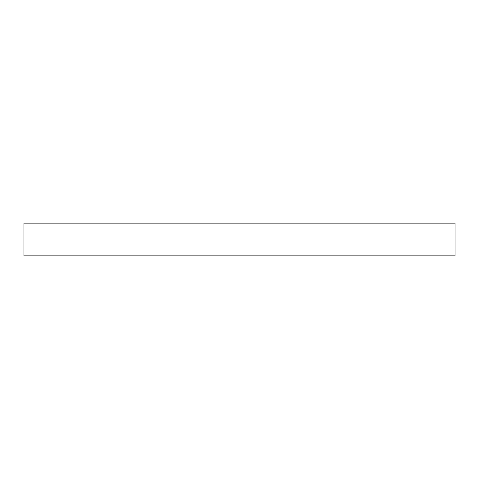 <?xml version="1.0" encoding="UTF-8"?>
<svg xmlns="http://www.w3.org/2000/svg" width="479" height="479" viewBox="0 0 479 479"><rect width="100%" height="100%" fill="white"/><g stroke="black" fill="none" stroke-linecap="round" stroke-linejoin="round"><path stroke-width="0.72" d="M455.05 223.13L455.05 255.87L23.95 255.87L23.95 223.13L455.05 223.13"/></g></svg>
